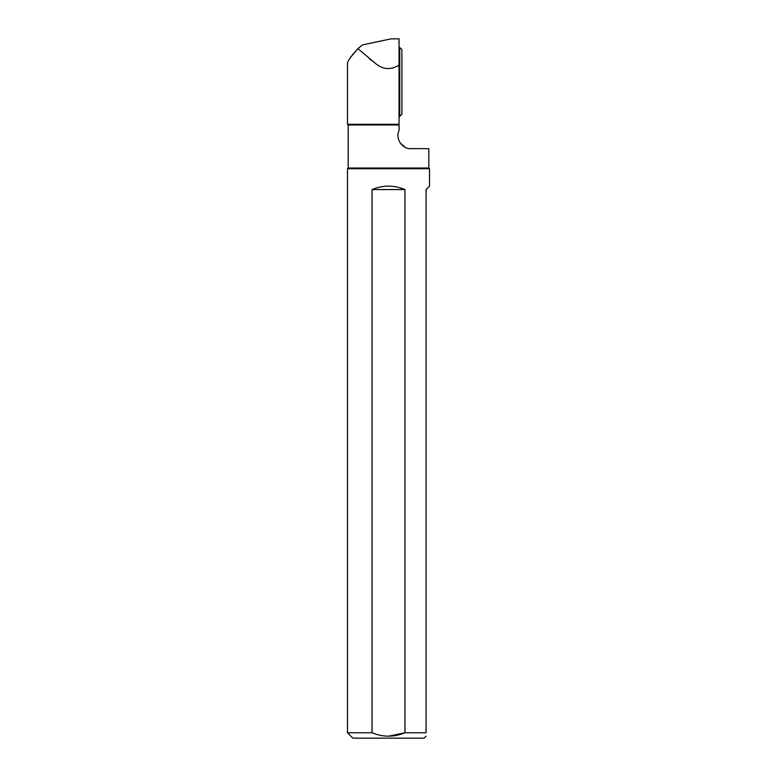 <?xml version="1.0" encoding="UTF-8"?>
<svg xmlns="http://www.w3.org/2000/svg" width="777" height="777" viewBox="0 0 777 777"><rect width="100%" height="100%" fill="white"/><g stroke="black" fill="none" stroke-linecap="round" stroke-linejoin="round"><path stroke-width="1.17" d="M399.747 116.356L401.903 114.209L401.903 49.611L399.747 47.465L399.747 116.356L399.048 116.356M347.484 62.879L347.484 124.271L399.048 124.271L399.048 38.85L391.074 38.85L362.49 44.92L357.906 48.621L375.408 63.384C382.944 69.668 390.821 70.241 399.048 65.083M362.49 44.92L357.906 48.621C351.437 55.75 347.97 60.499 347.484 62.879C347.921 60.567 351.398 55.808 357.906 48.621L350.466 57.459M371.756 60.655L369.143 58.537M428.817 168.026L428.817 148.65L410.887 148.65C403.059 149.446 394.871 139.219 399.048 130.575L399.048 124.971L348.183 124.971L348.183 168.026L428.817 168.026L429.516 168.735L347.484 168.735L347.484 732.769L372.047 732.769L372.047 189.559C383.012 184.994 393.988 184.994 404.953 189.559L404.953 732.769L426.068 732.769L426.068 189.559L429.516 186.121L429.516 168.735M405.215 147.339L400.34 143.182M399.048 124.971L399.048 124.271M426.068 736.207L424.135 738.15L352.865 738.15L347.484 732.769M372.047 732.769C383.012 737.295 393.978 737.295 404.953 732.769L388.5 736.207M426.068 732.769C426.068 737.295 426.068 737.295 426.068 732.769M348.183 168.026L347.484 168.735M372.047 189.559L404.953 189.559M348.183 124.971L347.484 124.271M399.048 47.465L399.747 47.465"/></g></svg>
